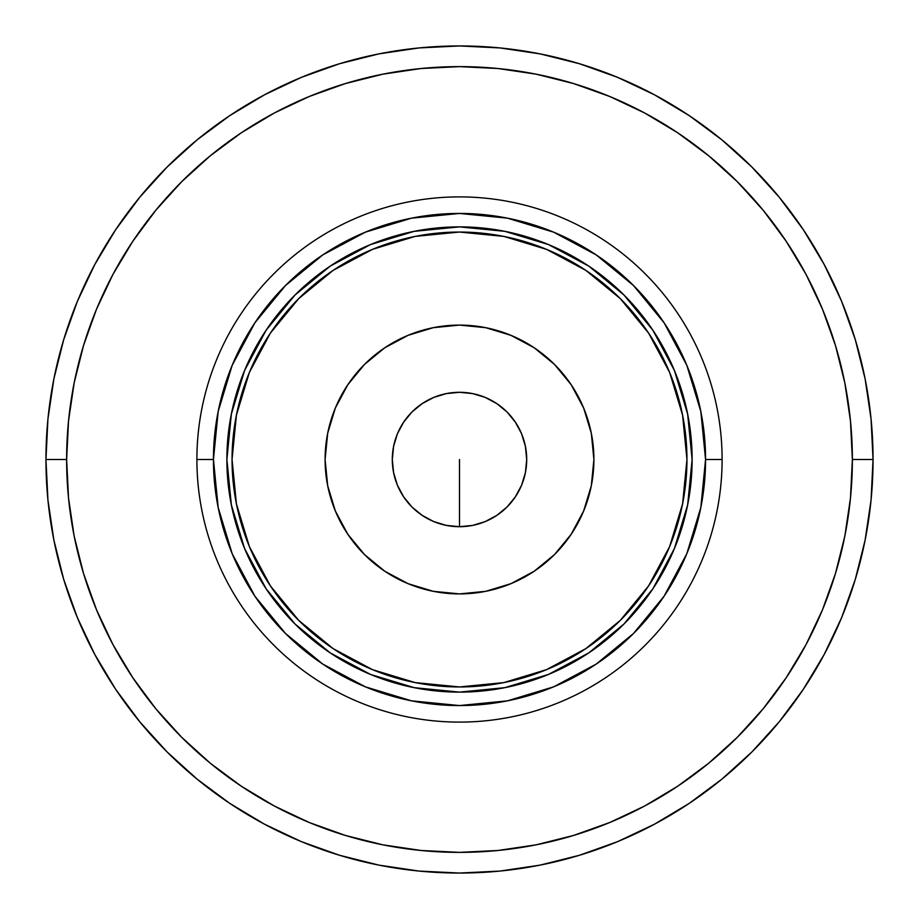 <?xml version="1.0" encoding="UTF-8"?>
<svg xmlns="http://www.w3.org/2000/svg" width="919" height="919" viewBox="0 0 919 919"><rect width="100%" height="100%" fill="white"/><g stroke="black" fill="none" stroke-linecap="round" stroke-linejoin="round"><path stroke-width="1.38" d="M459.5 459.5L459.5 526.702L459.5 459.5M392.298 459.5A67.202 67.202 0 0 1 459.5 392.298A67.202 67.202 0 0 1 526.702 459.5L525.415 446.393L521.59 433.779L515.375 422.166L507.024 411.976L496.834 403.625L485.221 397.41L472.607 393.585L459.5 392.298L446.393 393.585L433.779 397.41L422.166 403.625L411.976 411.976L403.625 422.166L397.41 433.779L393.585 446.393L392.298 459.5L393.585 472.607L397.41 485.221L403.625 496.834L411.976 507.024L422.166 515.375L433.779 521.59L446.393 525.415L459.5 526.702L472.607 525.415L485.221 521.59L496.834 515.375L507.024 507.024L515.375 496.834L521.59 485.221L525.415 472.607L526.702 459.5A67.202 67.202 0 0 1 459.5 526.702A67.202 67.202 0 0 1 392.298 459.5M503.543 332.517L485.726 327.681L510.93 335.332L534.169 347.75L554.536 364.464L571.25 384.831L583.668 408.07L591.319 433.274L593.904 459.5A134.404 134.404 0 0 1 459.5 593.904A134.404 134.404 0 0 1 325.096 459.5A134.404 134.404 0 0 1 459.5 325.096A134.404 134.404 0 0 1 593.904 459.5L591.319 485.726L583.668 510.93L571.25 534.169L554.536 554.536L534.169 571.25L510.93 583.668L485.726 591.319L503.543 586.483M686.952 459.5A227.452 227.452 0 0 1 459.5 686.952A227.452 227.452 0 0 1 232.047 459.5A227.452 227.452 0 0 1 459.5 232.047A227.452 227.452 0 0 1 686.952 459.5L682.587 503.876L669.641 546.541L648.619 585.862L620.336 620.336L585.862 648.619L546.541 669.641L503.876 682.587L459.5 686.952L415.124 682.587L372.459 669.641L333.137 648.619L298.664 620.336L270.381 585.862L249.359 546.541L236.413 503.876L232.047 459.5L236.413 415.124L249.359 372.459L270.381 333.137L298.664 298.664L333.137 270.381L372.459 249.359L415.124 236.413L459.5 232.047L503.876 236.413L546.541 249.359L585.862 270.381L620.336 298.664L648.619 333.137L669.641 372.459L682.587 415.124L686.952 459.5M591.319 433.274L586.483 415.457M332.517 415.457L327.681 433.274L335.332 408.07L347.75 384.831L364.464 364.464L384.831 347.75L408.07 335.332L433.274 327.681L415.457 332.517M415.457 586.483L433.274 591.319L408.07 583.668L384.831 571.25L364.464 554.536L347.75 534.169L335.332 510.93L327.681 485.726L332.517 503.543M586.483 503.543L591.319 485.726M327.681 485.726L325.096 459.5L327.681 433.274M433.274 327.681L459.5 325.096L485.726 327.681M485.726 591.319L459.5 593.904L433.274 591.319M226.878 459.5A232.622 232.622 0 0 1 459.5 226.878A232.622 232.622 0 0 1 692.122 459.5L687.653 414.113L674.42 370.483L652.915 330.266L623.99 295.01L588.734 266.085L548.517 244.58L504.887 231.347L459.5 226.878L414.113 231.347L370.483 244.58L330.266 266.085L295.01 295.01L266.085 330.266L244.58 370.483L231.347 414.113L226.878 459.5L231.347 504.887L244.58 548.517L266.085 588.734L295.01 623.99L330.266 652.915L370.483 674.42L414.113 687.653L459.5 692.122L504.887 687.653L548.517 674.42L588.734 652.915L623.99 623.99L652.915 588.734L674.42 548.517L687.653 504.887L692.122 459.5A232.622 232.622 0 0 1 459.5 692.122A232.622 232.622 0 0 1 226.878 459.5M722.104 459.5L705.562 459.5A246.062 246.062 0 0 1 459.5 705.562A246.062 246.062 0 0 1 213.438 459.5L196.896 459.5A262.604 262.604 0 0 0 459.5 722.104A262.604 262.604 0 0 0 722.104 459.5A262.604 262.604 0 0 1 459.5 722.104A262.604 262.604 0 0 1 196.896 459.5A262.604 262.604 0 0 1 459.5 196.896A262.604 262.604 0 0 1 722.104 459.5A262.604 262.604 0 0 0 459.5 196.896A262.604 262.604 0 0 0 196.896 459.5L213.438 459.5A246.062 246.062 0 0 1 459.5 213.438A246.062 246.062 0 0 1 705.562 459.5L722.104 459.5M705.562 459.5L700.829 507.506L686.826 553.663L664.092 596.201L633.49 633.49L596.201 664.092L553.663 686.826L507.506 700.829L459.5 705.562L411.494 700.829L365.337 686.826L322.799 664.092L285.51 633.49L254.908 596.201L232.174 553.663L218.171 507.506L213.438 459.5L218.171 411.494L232.174 365.337L254.908 322.799L285.51 285.51L322.799 254.908L365.337 232.174L411.494 218.171L459.5 213.438L507.506 218.171L553.663 232.174L596.201 254.908L633.49 285.51L664.092 322.799L686.826 365.337L700.829 411.494L705.562 459.5M63.756 339.456L77.426 301.237L63.756 339.456L53.899 378.823L47.937 418.961L45.95 459.5A413.55 413.55 0 0 1 459.5 45.95A413.55 413.55 0 0 1 873.05 459.5A413.55 413.55 0 0 0 459.5 45.95A413.55 413.55 0 0 0 45.95 459.5L66.627 459.5A392.873 392.873 0 0 1 459.5 66.627A392.873 392.873 0 0 1 852.372 459.5L873.05 459.5L871.063 418.961L865.101 378.823L855.244 339.456L841.574 301.237L824.217 264.557L803.355 229.739L824.217 264.557M229.739 115.645L264.557 94.783L229.739 115.645L197.148 139.826L167.074 167.074L139.826 197.148L115.645 229.739L94.783 264.557L77.426 301.237M579.544 63.756L617.763 77.426L579.544 63.756L540.177 53.899L500.039 47.937L459.5 45.95L418.961 47.937L378.823 53.899L339.456 63.756L301.237 77.426L264.557 94.783M855.244 579.544L841.574 617.763L855.244 579.544L865.101 540.177L871.063 500.039L873.05 459.5L852.372 459.5L850.477 420.994L844.825 382.855L835.451 345.452L822.471 309.152L805.986 274.299L786.159 241.226L763.195 210.267L737.302 181.698L708.733 155.805L677.774 132.841L644.701 113.014L609.848 96.529L573.548 83.549L536.145 74.175L498.006 68.523L459.5 66.627L420.994 68.523L382.855 74.175L345.452 83.549L309.152 96.529L274.299 113.014L241.226 132.841L210.267 155.805L181.698 181.698L155.805 210.267L132.841 241.226L113.014 274.299L96.529 309.152L83.549 345.452L74.175 382.855L68.523 420.994L66.627 459.5L68.523 498.006L74.175 536.145L83.549 573.548L96.529 609.848L113.014 644.701L132.841 677.774L155.805 708.733L181.698 737.302L210.267 763.195L241.226 786.159L274.299 805.986L309.152 822.471L345.452 835.451L382.855 844.825L420.994 850.477L459.5 852.372L498.006 850.477L536.145 844.825L573.548 835.451L609.848 822.471L644.701 805.986L677.774 786.159L708.733 763.195L737.302 737.302L763.195 708.733L786.159 677.774L805.986 644.701L822.471 609.848L835.451 573.548L844.825 536.145L850.477 498.006L852.372 459.5A392.873 392.873 0 0 1 459.5 852.372A392.873 392.873 0 0 1 66.627 459.5L45.95 459.5L47.937 500.039L53.899 540.177L63.756 579.544L77.426 617.763L94.783 654.443L115.645 689.261L94.783 654.443M689.261 803.355L654.443 824.217L689.261 803.355L721.852 779.174L751.926 751.926L779.174 721.852L803.355 689.261L824.217 654.443L841.574 617.763M339.456 855.244L301.237 841.574L339.456 855.244L378.823 865.101L418.961 871.063L459.5 873.05L500.039 871.063L540.177 865.101L579.544 855.244L617.763 841.574L654.443 824.217M803.355 229.739L779.174 197.148L751.926 167.074L721.852 139.826L689.261 115.645L654.443 94.783L617.763 77.426M115.645 689.261L139.826 721.852L167.074 751.926L197.148 779.174L229.739 803.355L264.557 824.217L301.237 841.574M45.95 459.5A413.55 413.55 0 0 0 459.5 873.05A413.55 413.55 0 0 0 873.05 459.5A413.55 413.55 0 0 1 459.5 873.05A413.55 413.55 0 0 1 45.95 459.5"/></g></svg>

